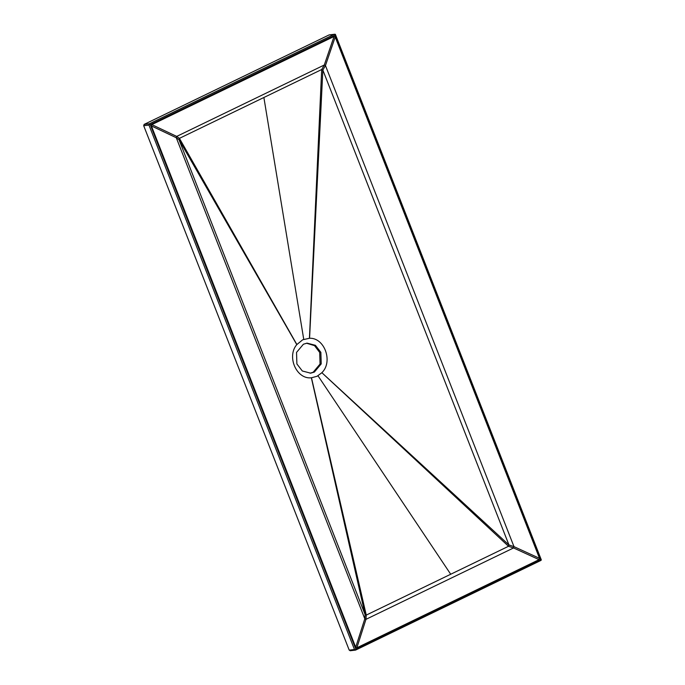 <?xml version="1.0" encoding="UTF-8"?>
<svg xmlns="http://www.w3.org/2000/svg" width="685" height="685" viewBox="0 0 685 685"><rect width="100%" height="100%" fill="white"/><g stroke="black" fill="none" stroke-linecap="round" stroke-linejoin="round"><path stroke-width="1.03" d="M335.136 35.209L335.299 34.293L335.436 34.884L335.299 34.293L334.28 34.336L149.398 123.779L148.962 125.09L354.479 649.508L355.643 650.048L541.33 560.03L540.953 559.303L541.33 560.03L540.653 559.628L355.772 649.063L150.255 124.644L335.136 35.209L540.653 559.628M335.299 34.293L329.005 34.969L144.133 124.405L143.696 125.715L349.213 650.133L350.369 650.681M149.296 124.276L150.255 124.644M329.502 34.909L329.005 34.969M355.327 650.014L355.772 649.063M540.525 560.613L541.33 560.03M539.078 559.654L356.868 647.796L355.703 647.256L151.402 125.937L151.83 124.619L334.049 36.476L335.213 37.016L539.515 558.335L539.078 559.654L513.544 547.949L513.981 546.63L325.452 65.555L324.288 65.007L176.704 136.409L176.268 137.719L364.805 618.795L365.961 619.343L513.544 547.949L508.518 546.279L508.955 544.96L322.849 70.076L321.685 69.536L179.427 138.353L178.99 139.663L365.096 614.548L366.261 615.096L508.518 546.279L321.864 372.7C333.261 361.808 324.613 337.594 309.569 338.253L302.71 339.769L296.785 344.623C286.458 356.551 296.588 379.61 311.35 377.786L317.018 376.296L321.779 372.794M320.863 352.347L315.417 345.308L307.094 343.142L303.412 344.221L296.536 352.398L296.888 363.949L302.333 370.996L310.656 373.162L314.338 372.083L321.214 363.898L320.863 352.347M310.082 373.214L313.182 372.22L320.058 364.035L319.707 352.484L314.526 345.634L306.52 343.219M296.87 344.521L179.427 138.353L176.704 136.409L151.83 124.619M144.133 124.405L149.398 123.779M143.696 125.715L148.962 125.09M349.213 650.133L354.479 649.508M296.785 344.623L178.99 139.663L176.268 137.719L151.402 125.937M355.703 647.256L364.805 618.795L365.096 614.548L311.35 377.786M311.478 377.777L366.261 615.096L365.961 619.343L356.868 647.796M321.864 372.7L508.955 544.96L513.981 546.63L539.515 558.335M335.213 37.016L325.452 65.555L322.849 70.076L309.569 338.253M309.44 338.244L321.685 69.536L324.288 65.007L334.049 36.476M303.738 339.315L263.879 97.501M317.986 375.782L450.713 574.244M541.27 559.765L335.402 34.456M329.254 34.892L334.665 34.25M355.592 650.091L540.722 560.527M350.129 650.75L355.541 650.108"/></g></svg>
